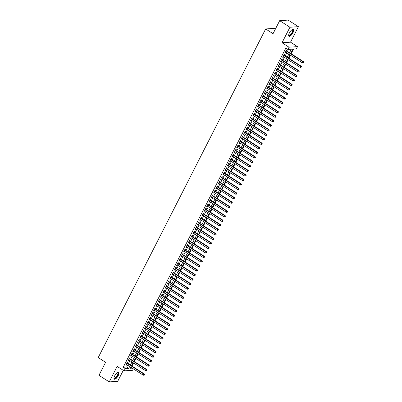 <?xml version="1.0" encoding="UTF-8"?>
<svg xmlns="http://www.w3.org/2000/svg" width="402" height="402" viewBox="0 0 402 402"><rect width="100%" height="100%" fill="white"/><g stroke="black" fill="none" stroke-linecap="round" stroke-linejoin="round"><path stroke-width="0.6" d="M118.253 375.609A4.085 1.492 122.6 0 0 118.67 372.292A4.085 1.492 122.6 0 0 114.681 375.85A4.085 1.492 122.6 0 0 114.263 379.171A4.085 1.492 122.6 0 0 118.253 375.609M292.963 32.723A4.085 1.492 122.6 0 0 293.38 29.401A4.085 1.492 122.6 0 0 289.39 32.959A4.085 1.492 122.6 0 0 288.978 36.28A4.085 1.492 122.6 0 0 292.963 32.723M133.328 368.84L132.585 370.297L124.112 370.865L125.263 368.604L128.7 368.373L129.66 366.488M275.345 29.165L274.129 28.381L265.652 28.954L98.209 357.584L105.6 362.313L98.967 375.327L109.233 381.9L117.706 381.332L123.303 370.348M265.652 28.954L273.043 33.683L279.676 20.668L288.149 20.1L298.415 26.673L289.937 27.241L282.038 42.743L289.018 47.215L297.495 46.642L296.339 48.908L292.907 49.139L290.701 53.466M282.038 42.743L290.515 42.175L298.415 26.673M290.515 42.175L297.495 46.642M132.007 366.086L133.58 362.996M134.313 361.559L135.886 358.468M136.62 357.031L138.193 353.946M138.926 352.509L140.499 349.418M141.233 347.981L142.805 344.891M143.539 343.454L145.112 340.363M145.846 338.926L147.418 335.836M148.152 334.399L149.725 331.313M150.459 329.876L152.031 326.786M152.765 325.349L154.338 322.258M155.071 320.821L156.644 317.731M157.378 316.294L158.951 313.203M159.684 311.766L161.257 308.676M161.991 307.239L163.564 304.153M164.297 302.716L165.87 299.626M166.604 298.189L168.177 295.098M168.91 293.661L170.483 290.571M171.217 289.133L172.79 286.043M173.523 284.606L175.096 281.521M175.83 280.083L177.403 276.993M178.136 275.556L179.709 272.466M180.443 271.028L182.016 267.938M182.749 266.501L184.322 263.411M185.056 261.973L186.628 258.883M187.362 257.446L188.935 254.36M189.669 252.923L191.241 249.833M191.975 248.396L193.548 245.305M194.282 243.868L195.854 240.778M196.588 239.341L198.161 236.25M198.895 234.813L200.467 231.728M201.201 230.291L202.774 227.2M203.507 225.763L205.08 222.673M205.814 221.236L207.387 218.145M208.12 216.708L209.693 213.618M210.427 212.181L212 209.09M212.733 207.658L214.306 204.568M215.04 203.131L216.613 200.04M217.346 198.603L218.919 195.513M219.653 194.076L221.226 190.985M221.959 189.548L223.532 186.458M224.266 185.02L225.839 181.935M226.572 180.498L228.145 177.408M228.879 175.97L230.452 172.88M231.185 171.443L232.758 168.353M233.492 166.915L235.064 163.825M235.798 162.388L237.371 159.303M238.105 157.865L239.677 154.775M240.411 153.338L241.984 150.247M242.718 148.81L244.29 145.72M245.024 144.283L246.597 141.192M247.33 139.755L248.903 136.665M249.637 135.228L251.21 132.142M251.943 130.705L253.516 127.615M254.25 126.178L255.823 123.087M256.556 121.65L258.129 118.56M258.863 117.123L260.436 114.032M261.169 112.595L262.742 109.51M263.476 108.073L265.049 104.982M265.782 103.545L267.355 100.455M268.089 99.018L269.662 95.927M270.395 94.49L271.968 91.4M272.702 89.963L274.275 86.872M275.003 85.435L276.581 82.35M277.31 80.913L278.887 77.822M279.616 76.385L281.194 73.295M281.923 71.857L283.5 68.767M284.229 67.33L285.807 64.24M286.536 62.802L288.113 59.717M288.842 58.28L290.42 55.19M291.148 53.752L293.52 49.094M279.676 20.668L289.937 27.241M127.464 363.177L127.866 362.383L127.293 362.423L125.911 365.137L126.484 365.101L126.73 364.614M129.771 358.649L130.173 357.86L129.6 357.896L128.218 360.614L128.791 360.574L129.037 360.086M132.077 354.122L132.479 353.333L131.906 353.368L130.524 356.087L131.097 356.046L131.343 355.559M134.384 349.599L134.786 348.805L134.213 348.846L132.831 351.559L133.404 351.519L133.65 351.036M136.69 345.072L137.092 344.278L136.519 344.318L135.137 347.032L135.71 346.996L135.956 346.509M138.997 340.544L139.399 339.75L138.826 339.791L137.444 342.504L138.017 342.469L138.263 341.981M141.303 336.017L141.705 335.223L141.132 335.263L139.75 337.981L140.323 337.941L140.569 337.454M143.609 331.489L144.011 330.7L143.439 330.735L142.057 333.454L142.63 333.414L142.876 332.926M145.916 326.962L146.318 326.173L145.745 326.208L144.363 328.926L144.936 328.886L145.182 328.399M148.222 322.439L148.624 321.645L148.052 321.685L146.67 324.399L147.243 324.359L147.489 323.876M150.529 317.912L150.931 317.118L150.358 317.158L148.976 319.871L149.549 319.836L149.795 319.349M152.835 313.384L153.237 312.59L152.665 312.63L151.283 315.344L151.85 315.309L152.102 314.821M155.142 308.857L155.544 308.068L154.971 308.103L153.589 310.821L154.157 310.781L154.408 310.294M157.448 304.329L157.85 303.54L157.277 303.575L155.896 306.294L156.463 306.254L156.715 305.766M159.755 299.807L160.157 299.013L159.584 299.053L158.202 301.766L158.77 301.726L159.021 301.244M162.061 295.279L162.463 294.485L161.89 294.525L160.504 297.239L161.076 297.204L161.328 296.716M164.368 290.752L164.77 289.958L164.197 289.998L162.81 292.711L163.383 292.676L163.634 292.189M166.669 286.224L167.076 285.43L166.503 285.47L165.116 288.189L165.689 288.149L165.941 287.661M168.976 281.696L169.383 280.908L168.81 280.943L167.423 283.661L167.996 283.621L168.247 283.134M171.282 277.169L171.689 276.38L171.116 276.415L169.729 279.134L170.302 279.094L170.554 278.606M173.589 272.646L173.996 271.852L173.423 271.893L172.036 274.606L172.609 274.566L172.86 274.084M175.895 268.119L176.302 267.325L175.729 267.365L174.342 270.079L174.915 270.043L175.166 269.556M178.202 263.591L178.609 262.797L178.036 262.838L176.649 265.556L177.222 265.516L177.473 265.029M180.508 259.064L180.915 258.275L180.342 258.31L178.955 261.029L179.528 260.988L179.779 260.501M182.815 254.536L183.222 253.747L182.649 253.783L181.262 256.501L181.835 256.461L182.086 255.973M185.121 250.014L185.528 249.22L184.955 249.26L183.568 251.974L184.141 251.933L184.392 251.451M187.427 245.486L187.834 244.692L187.262 244.733L185.875 247.446L186.448 247.411L186.699 246.923M189.734 240.959L190.141 240.165L189.568 240.205L188.181 242.919L188.754 242.883L189.005 242.396M192.04 236.431L192.447 235.637L191.875 235.678L190.488 238.396L191.061 238.356L191.312 237.868M194.347 231.904L194.754 231.115L194.181 231.15L192.794 233.869L193.367 233.828L193.618 233.341M196.653 227.376L197.06 226.587L196.488 226.627L195.101 229.341L195.673 229.301L195.925 228.813M198.96 222.854L199.367 222.06L198.794 222.1L197.407 224.813L197.98 224.778L198.231 224.291M201.266 218.326L201.673 217.532L201.1 217.572L199.714 220.286L200.286 220.251L200.538 219.763M203.573 213.799L203.98 213.005L203.407 213.045L202.02 215.763L202.593 215.723L202.844 215.236M205.879 209.271L206.286 208.482L205.713 208.517L204.327 211.236L204.899 211.196L205.151 210.708M208.186 204.744L208.593 203.955L208.02 203.99L206.633 206.708L207.206 206.668L207.457 206.181M210.492 200.221L210.899 199.427L210.326 199.467L208.939 202.181L209.512 202.141L209.764 201.658M212.799 195.694L213.206 194.9L212.633 194.94L211.246 197.653L211.819 197.618L212.07 197.131M215.105 191.166L215.512 190.372L214.939 190.412L213.552 193.126L214.125 193.091L214.377 192.603M217.412 186.639L217.819 185.85L217.246 185.885L215.859 188.603L216.432 188.563L216.683 188.076M219.718 182.111L220.125 181.322L219.552 181.357L218.165 184.076L218.738 184.036L218.989 183.548M222.025 177.589L222.432 176.795L221.859 176.835L220.472 179.548L221.045 179.508L221.296 179.026M224.331 173.061L224.738 172.267L224.165 172.307L222.778 175.021L223.351 174.986L223.597 174.498M226.638 168.533L227.045 167.74L226.472 167.78L225.085 170.493L225.658 170.458L225.904 169.971M228.944 164.006L229.351 163.212L228.778 163.252L227.391 165.971L227.964 165.931L228.21 165.443M231.25 159.478L231.652 158.689L231.085 158.725L229.698 161.443L230.271 161.403L230.517 160.916M233.557 154.951L233.959 154.162L233.391 154.197L232.004 156.916L232.577 156.875L232.823 156.388M235.863 150.428L236.265 149.634L235.698 149.675L234.311 152.388L234.884 152.348L235.13 151.866M238.17 145.901L238.572 145.107L238.004 145.147L236.617 147.861L237.19 147.825L237.436 147.338M240.476 141.373L240.878 140.579L240.306 140.62L238.924 143.333L239.497 143.298L239.743 142.81M242.783 136.846L243.185 136.057L242.612 136.092L241.23 138.811L241.803 138.77L242.049 138.283M245.089 132.318L245.491 131.529L244.918 131.565L243.537 134.283L244.109 134.243L244.356 133.755M247.396 127.796L247.798 127.002L247.225 127.042L245.843 129.756L246.416 129.715L246.662 129.233M249.702 123.268L250.104 122.474L249.531 122.515L248.15 125.228L248.722 125.193L248.969 124.705M252.009 118.741L252.411 117.947L251.838 117.987L250.456 120.7L251.029 120.665L251.275 120.178M254.315 114.213L254.717 113.419L254.144 113.459L252.763 116.178L253.335 116.138L253.582 115.65M256.622 109.686L257.024 108.897L256.451 108.932L255.069 111.65L255.642 111.61L255.888 111.123M258.928 105.158L259.33 104.369L258.757 104.404L257.375 107.123L257.948 107.083L258.195 106.595M261.235 100.636L261.637 99.842L261.064 99.882L259.682 102.595L260.255 102.56L260.501 102.073M263.541 96.108L263.943 95.314L263.37 95.354L261.988 98.068L262.561 98.033L262.807 97.545M265.848 91.581L266.25 90.787L265.677 90.827L264.295 93.545L264.868 93.505L265.114 93.018M268.154 87.053L268.556 86.264L267.983 86.299L266.601 89.018L267.174 88.978L267.42 88.49M270.461 82.526L270.863 81.737L270.29 81.772L268.908 84.49L269.481 84.45L269.727 83.963M272.767 78.003L273.169 77.209L272.596 77.249L271.214 79.963L271.787 79.923L272.033 79.44M275.074 73.476L275.476 72.682L274.903 72.722L273.521 75.435L274.094 75.4L274.34 74.913M277.38 68.948L277.782 68.154L277.209 68.194L275.827 70.908L276.4 70.873L276.646 70.385M279.686 64.42L280.088 63.627L279.516 63.667L278.134 66.385L278.707 66.345L278.953 65.858M281.993 59.893L282.395 59.104L281.822 59.139L280.44 61.858L281.013 61.818L281.259 61.33M284.299 55.365L284.701 54.577L284.129 54.617L282.747 57.33L283.32 57.29L283.566 56.803M289.535 52.717L291.304 49.245L287.867 49.476L285.812 48.165L123.213 367.287L126.645 367.056L127.605 365.177M128.338 363.74L129.911 360.649M130.645 359.212L132.218 356.122M132.951 354.685L134.524 351.594M135.258 350.157L136.831 347.067M137.564 345.63L139.137 342.539M139.871 341.102L141.444 338.017M142.177 336.58L143.75 333.489M144.484 332.052L146.057 328.962M146.79 327.524L148.363 324.434M149.097 322.997L150.67 319.907M151.403 318.469L152.976 315.384M153.71 313.947L155.283 310.857M156.016 309.419L157.589 306.329M158.323 304.892L159.895 301.801M160.629 300.364L162.202 297.274M162.936 295.837L164.508 292.746M165.242 291.309L166.815 288.224M167.549 286.787L169.121 283.696M169.855 282.259L171.428 279.169M172.162 277.732L173.734 274.641M174.468 273.204L176.041 270.114M176.774 268.677L178.347 265.591M179.081 264.154L180.654 261.064M181.387 259.627L182.96 256.536M183.694 255.099L185.267 252.009M186 250.572L187.573 247.481M188.307 246.044L189.88 242.954M190.613 241.522L192.186 238.431M192.92 236.994L194.493 233.904M195.226 232.467L196.799 229.376M197.533 227.939L199.106 224.849M199.839 223.411L201.412 220.321M202.146 218.884L203.719 215.799M204.452 214.361L206.025 211.271M206.759 209.834L208.331 206.744M209.065 205.306L210.638 202.216M211.372 200.779L212.944 197.689M213.678 196.251L215.251 193.166M215.985 191.729L217.557 188.638M218.291 187.201L219.864 184.111M220.592 182.674L222.17 179.583M222.899 178.146L224.477 175.056M225.205 173.619L226.783 170.528M227.512 169.091L229.09 166.006M229.818 164.569L231.396 161.478M232.125 160.041L233.703 156.951M234.431 155.514L236.009 152.423M236.738 150.986L238.316 147.896M239.044 146.459L240.622 143.373M241.351 141.936L242.929 138.846M243.657 137.409L245.235 134.318M245.964 132.881L247.542 129.791M248.27 128.354L249.848 125.263M250.577 123.826L252.154 120.736M252.883 119.299L254.461 116.213M255.19 114.776L256.767 111.686M257.496 110.248L259.074 107.158M259.803 105.721L261.38 102.631M262.109 101.193L263.687 98.103M264.416 96.666L265.993 93.581M266.722 92.143L268.3 89.053M269.028 87.616L270.606 84.526M271.335 83.088L272.913 79.998M273.641 78.561L275.219 75.47M275.948 74.033L277.521 70.948M278.254 69.511L279.827 66.42M280.561 64.983L282.134 61.893M282.867 60.456L284.44 57.365M285.174 55.928L286.747 52.838M287.48 51.401L288.485 49.436M286.606 50.843L287.008 50.049L286.435 50.089L285.053 52.803L285.626 52.768L285.872 52.28M124.112 370.865L117.133 366.398L109.233 381.9M123.213 367.287L125.263 368.604M287.867 49.476L289.018 47.215M130.826 367.237L130.303 368.262L132.228 368.131M289.968 54.903L288.395 57.988M287.661 59.426L286.088 62.516M285.355 63.953L283.782 67.044M283.048 68.481L281.475 71.571M280.742 73.008L279.169 76.099M278.435 77.536L276.862 80.621M276.129 82.058L274.556 85.149M273.822 86.586L272.249 89.676M271.516 91.113L269.943 94.204M269.209 95.641L267.637 98.731M266.903 100.168L265.33 103.259M264.596 104.696L263.024 107.781M262.29 109.218L260.717 112.309M259.983 113.746L258.411 116.836M257.677 118.273L256.104 121.364M255.376 122.801L253.798 125.891M253.069 127.328L251.491 130.414M250.763 131.851L249.185 134.941M248.456 136.378L246.878 139.469M246.15 140.906L244.572 143.996M243.843 145.434L242.265 148.524M241.537 149.961L239.959 153.051M239.23 154.484L237.652 157.574M236.924 159.011L235.346 162.101M234.617 163.539L233.039 166.629M232.311 168.066L230.733 171.157M230.004 172.594L228.426 175.684M227.698 177.121L226.12 180.207M225.391 181.644L223.813 184.734M223.085 186.171L221.507 189.262M220.778 190.699L219.201 193.789M218.472 195.226L216.894 198.317M216.165 199.754L214.588 202.839M213.859 204.276L212.281 207.367M211.552 208.804L209.975 211.894M209.246 213.331L207.668 216.422M206.94 217.859L205.362 220.949M204.633 222.386L203.055 225.477M202.327 226.914L200.754 229.999M200.02 231.436L198.447 234.527M197.714 235.964L196.141 239.054M195.407 240.491L193.834 243.582M193.101 245.019L191.528 248.109M190.794 249.547L189.221 252.632M188.488 254.069L186.915 257.159M186.181 258.597L184.608 261.687M183.875 263.124L182.302 266.214M181.568 267.652L179.995 270.742M179.262 272.179L177.689 275.269M176.955 276.707L175.383 279.792M174.649 281.229L173.076 284.32M172.342 285.757L170.77 288.847M170.036 290.284L168.463 293.375M167.729 294.812L166.157 297.902M165.423 299.339L163.85 302.425M163.117 303.862L161.544 306.952M160.81 308.389L159.237 311.48M158.504 312.917L156.931 316.007M156.197 317.444L154.624 320.535M153.891 321.972L152.318 325.062M151.584 326.494L150.011 329.585M149.278 331.022L147.705 334.112M146.971 335.549L145.398 338.64M144.665 340.077L143.092 343.167M142.358 344.604L140.785 347.695M140.052 349.132L138.479 352.217M137.745 353.654L136.172 356.745M135.439 358.182L133.866 361.272M133.132 362.71L131.56 365.8M130.389 365.051L131.967 361.961M132.695 360.524L134.273 357.433M135.002 355.996L136.579 352.911M137.308 351.474L138.886 348.383M139.615 346.946L141.192 343.856M141.921 342.419L143.499 339.328M144.228 337.891L145.805 334.801M146.534 333.364L148.112 330.278M148.84 328.841L150.418 325.751M151.147 324.313L152.725 321.223M153.453 319.786L155.031 316.696M155.76 315.258L157.338 312.168M158.066 310.731L159.644 307.641M160.373 306.203L161.951 303.118M162.679 301.681L164.257 298.591M164.986 297.153L166.564 294.063M167.292 292.626L168.87 289.535M169.599 288.098L171.177 285.008M171.905 283.571L173.483 280.485M174.212 279.048L175.79 275.958M176.518 274.521L178.096 271.43M178.825 269.993L180.403 266.903M181.131 265.466L182.709 262.375M183.438 260.938L185.01 257.848M185.744 256.416L187.317 253.325M188.051 251.888L189.623 248.798M190.357 247.361L191.93 244.27M192.664 242.833L194.236 239.743M194.97 238.306L196.543 235.215M197.276 233.778L198.849 230.693M199.583 229.256L201.156 226.165M201.889 224.728L203.462 221.638M204.196 220.201L205.769 217.11M206.502 215.673L208.075 212.583M208.809 211.145L210.382 208.06M211.115 206.623L212.688 203.533M213.422 202.095L214.995 199.005M215.728 197.568L217.301 194.478M218.035 193.04L219.608 189.95M220.341 188.513L221.914 185.422M222.648 183.985L224.221 180.9M224.954 179.463L226.527 176.372M227.261 174.935L228.833 171.845M229.567 170.408L231.14 167.317M231.874 165.88L233.446 162.79M234.18 161.353L235.753 158.267M236.487 156.83L238.059 153.74M238.793 152.303L240.366 149.212M241.099 147.775L242.672 144.685M243.406 143.248L244.979 140.157M245.712 138.72L247.285 135.63M248.019 134.193L249.592 131.107M250.325 129.67L251.898 126.58M252.632 125.143L254.205 122.052M254.938 120.615L256.511 117.525M257.245 116.088L258.818 112.997M259.551 111.56L261.124 108.475M261.858 107.038L263.431 103.947M264.164 102.51L265.737 99.42M266.471 97.982L268.044 94.892M268.777 93.455L270.35 90.365M271.084 88.927L272.656 85.842M273.39 84.405L274.963 81.315M275.697 79.877L277.269 76.787M278.003 75.35L279.576 72.26M280.31 70.822L281.882 67.732M282.616 66.295L284.189 63.204M284.923 61.767L286.495 58.682M287.229 57.245L288.802 54.154M126.645 367.056L128.7 368.373M285.209 52.496L285.626 52.768M282.902 57.024L283.32 57.29M280.596 61.551L281.013 61.818M278.29 66.079L278.707 66.345M275.983 70.606L276.4 70.873M273.677 75.129L274.094 75.4M271.37 79.656L271.787 79.923M269.064 84.184L269.481 84.45M266.757 88.711L267.174 88.978M264.451 93.239L264.868 93.505M262.144 97.766L262.561 98.033M259.838 102.289L260.255 102.56M257.531 106.816L257.948 107.083M255.225 111.344L255.642 111.61M252.918 115.871L253.335 116.138M250.612 120.399L251.029 120.665M248.305 124.921L248.722 125.193M245.999 129.449L246.416 129.715M243.692 133.977L244.109 134.243M241.386 138.504L241.803 138.77M239.079 143.032L239.497 143.298M236.773 147.559L237.19 147.825M234.466 152.082L234.884 152.348M232.16 156.609L232.577 156.875M229.854 161.137L230.271 161.403M227.547 165.664L227.964 165.931M225.241 170.192L225.658 170.458M222.934 174.714L223.351 174.986M220.628 179.242L221.045 179.508M218.321 183.769L218.738 184.036M216.015 188.297L216.432 188.563M213.708 192.824L214.125 193.091M211.402 197.352L211.819 197.618M209.095 201.874L209.512 202.141M206.789 206.402L207.206 206.668M204.482 210.929L204.899 211.196M202.176 215.457L202.593 215.723M199.869 219.984L200.286 220.251M197.563 224.507L197.98 224.778M195.256 229.034L195.673 229.301M192.95 233.562L193.367 233.828M190.643 238.09L191.061 238.356M188.337 242.617L188.754 242.883M186.031 247.14L186.448 247.411M183.724 251.667L184.141 251.933M181.418 256.195L181.835 256.461M179.111 260.722L179.528 260.988M176.805 265.25L177.222 265.516M174.498 269.777L174.915 270.043M172.192 274.3L172.609 274.566M169.885 278.827L170.302 279.094M167.579 283.355L167.996 283.621M165.272 287.882L165.689 288.149M162.966 292.41L163.383 292.676M160.659 296.932L161.076 297.204M158.353 301.46L158.77 301.726M156.046 305.987L156.463 306.254M153.745 310.515L154.157 310.781M151.438 315.042L151.85 315.309M149.132 319.57L149.549 319.836M146.825 324.092L147.243 324.359M144.519 328.62L144.936 328.886M142.213 333.147L142.63 333.414M139.906 337.675L140.323 337.941M137.6 342.202L138.017 342.469M135.293 346.725L135.71 346.996M132.987 351.253L133.404 351.519M130.68 355.78L131.097 356.046M128.374 360.308L128.791 360.574M126.067 364.835L126.484 365.101M286.033 50.878L303.033 61.762L302.455 62.893L285.455 52.014M286.194 50.562A0.523 0.472 -93.8 0 0 286.279 50.632L303.605 61.722L303.033 61.762L303.565 62.431L303.334 62.883L303.565 62.431M303.791 62.416L303.605 61.722M302.455 62.893L303.334 62.883M292.153 29.627A3.533 1.291 -57.4 0 1 292.179 29.617A3.533 1.291 -57.4 0 1 292.395 32.527A3.533 1.291 -57.4 0 1 290.123 35.336A3.533 1.291 -57.4 0 1 288.671 35.095A3.533 1.291 -57.4 0 1 288.666 35.074M288.676 34.994A3.271 1.196 122.6 0 0 288.882 35.255A3.271 1.196 122.6 0 0 292.078 32.401A3.271 1.196 122.6 0 0 292.41 29.743A3.271 1.196 122.6 0 0 292.088 29.668M288.807 36.115A4.06 1.482 122.6 0 0 292.626 32.512A4.06 1.482 122.6 0 0 293.158 29.316M117.444 372.518A3.533 1.291 -57.4 0 1 117.464 372.508A3.533 1.291 -57.4 0 1 118.108 374.428A3.533 1.291 -57.4 0 1 115.565 378.116A3.533 1.291 -57.4 0 1 113.957 377.986A3.533 1.291 -57.4 0 1 113.957 377.965M113.967 377.88A3.271 1.196 122.6 0 0 114.168 378.146A3.271 1.196 122.6 0 0 115.399 377.79A3.271 1.196 122.6 0 0 117.54 374.925A3.271 1.196 122.6 0 0 117.701 372.634A3.271 1.196 122.6 0 0 117.374 372.559M114.098 379.006A4.06 1.482 122.6 0 0 115.48 378.498A4.06 1.482 122.6 0 0 118.047 375.131A4.06 1.482 122.6 0 0 118.449 372.207M283.727 55.406L300.726 66.29L300.148 67.42L283.149 56.536M283.887 55.089A0.523 0.472 -93.8 0 0 283.973 55.159L301.299 66.25L300.726 66.29L301.259 66.958L301.028 67.41L301.259 66.958M301.485 66.943L301.299 66.25M300.148 67.42L301.028 67.41M281.42 59.933L298.42 70.817L297.842 71.948L280.842 61.064M281.581 59.617A0.523 0.472 -93.8 0 0 281.666 59.682L298.993 70.777L298.42 70.817L298.952 71.486L298.721 71.938L298.952 71.486M299.178 71.471L298.993 70.777M297.842 71.948L298.721 71.938M279.114 64.461L296.113 75.34L295.535 76.475L278.536 65.591M279.274 64.144A0.523 0.472 -93.8 0 0 279.36 64.209L296.686 75.305L296.113 75.34L296.646 76.013L296.415 76.465L296.646 76.013M296.872 75.998L296.686 75.305M295.535 76.475L296.415 76.465M276.807 68.988L293.807 79.867L293.229 80.998L276.229 70.119M276.968 68.672A0.523 0.472 -93.8 0 0 277.053 68.737L294.38 79.832L293.807 79.867L294.339 80.541L294.108 80.993L294.339 80.541M294.565 80.521L294.38 79.832M293.229 80.998L294.108 80.993M274.501 73.511L291.5 84.395L290.922 85.525L273.923 74.646M274.661 73.199A0.523 0.472 -93.8 0 0 274.747 73.264L292.073 84.355L291.5 84.395L292.033 85.063L291.802 85.515L292.033 85.063M292.259 85.048L292.073 84.355M290.922 85.525L291.802 85.515M272.194 78.038L289.194 88.922L288.616 90.053L271.616 79.169M272.355 77.722A0.523 0.472 -93.8 0 0 272.44 77.792L289.767 88.882L289.194 88.922L289.726 89.591L289.495 90.043L289.726 89.591M289.953 89.576L289.767 88.882M288.616 90.053L289.495 90.043M269.888 82.566L286.887 93.45L286.309 94.581L269.31 83.696M270.049 82.249A0.523 0.472 -93.8 0 0 270.134 82.32L287.46 93.41L286.887 93.45L287.42 94.118L287.189 94.57L287.42 94.118M287.646 94.103L287.46 93.41M286.309 94.581L287.189 94.57M267.581 87.093L284.581 97.977L284.003 99.108L267.003 88.224M267.742 86.777A0.523 0.472 -93.8 0 0 267.827 86.842L285.154 97.937L284.581 97.977L285.113 98.646L284.882 99.098L285.113 98.646M285.34 98.631L285.154 97.937M284.003 99.108L284.882 99.098M265.275 91.621L282.274 102.5L281.696 103.636L264.697 92.751M265.436 91.304A0.523 0.472 -93.8 0 0 265.521 91.37L282.847 102.465L282.274 102.5L282.807 103.173L282.576 103.626L282.807 103.173M283.033 103.158L282.847 102.465M281.696 103.636L282.576 103.626M262.968 96.143L279.968 107.027L279.39 108.158L262.39 97.279M263.129 95.832A0.523 0.472 -93.8 0 0 263.215 95.897L280.541 106.992L279.968 107.027L280.501 107.696L280.269 108.153L280.501 107.696M280.727 107.681L280.541 106.992M279.39 108.158L280.269 108.153M260.662 100.671L277.661 111.555L277.084 112.686L260.084 101.806M260.823 100.354A0.523 0.472 -93.8 0 0 260.908 100.425L278.234 111.515L277.661 111.555L278.194 112.223L277.963 112.676L278.194 112.223M278.42 112.208L278.234 111.515M277.084 112.686L277.963 112.676M258.355 105.198L275.355 116.083L274.777 117.213L257.777 106.329M258.516 104.882A0.523 0.472 -93.8 0 0 258.602 104.952L275.928 116.042L275.355 116.083L275.888 116.751L275.656 117.203L275.888 116.751M276.114 116.736L275.928 116.042M274.777 117.213L275.656 117.203M256.049 109.726L273.048 120.61L272.471 121.741L255.471 110.857M256.21 109.409A0.523 0.472 -93.8 0 0 256.295 109.475L273.621 120.57L273.048 120.61L273.581 121.278L273.35 121.731L273.581 121.278M273.807 121.263L273.621 120.57M272.471 121.741L273.35 121.731M253.742 114.253L270.742 125.133L270.164 126.268L253.165 115.384M253.903 113.937A0.523 0.472 -93.8 0 0 253.989 114.002L271.315 125.097L270.742 125.133L271.275 125.806L271.043 126.258L271.275 125.806M271.501 125.791L271.315 125.097M270.164 126.268L271.043 126.258M251.436 118.781L268.435 129.66L267.858 130.791L250.858 119.912M251.597 118.464A0.523 0.472 -93.8 0 0 251.682 118.53L269.008 129.625L268.435 129.66L268.968 130.333L268.737 130.786L268.968 130.333M269.194 130.313L269.008 129.625M267.858 130.791L268.737 130.786M249.129 123.303L266.129 134.188L265.551 135.318L248.552 124.439M249.29 122.987A0.523 0.472 -93.8 0 0 249.376 123.057L266.702 134.147L266.129 134.188L266.662 134.856L266.431 135.308L266.662 134.856M266.888 134.841L266.702 134.147M265.551 135.318L266.431 135.308M246.823 127.831L263.823 138.715L263.245 139.846L246.245 128.962M246.984 127.514A0.523 0.472 -93.8 0 0 247.069 127.585L264.395 138.675L263.823 138.715L264.355 139.383L264.124 139.836L264.355 139.383M264.581 139.368L264.395 138.675M263.245 139.846L264.124 139.836M244.516 132.358L261.516 143.243L260.938 144.373L243.939 133.489M244.677 132.042A0.523 0.472 -93.8 0 0 244.763 132.112L262.089 143.202L261.516 143.243L262.049 143.911L261.818 144.363L262.049 143.911M262.275 143.896L262.089 143.202M260.938 144.373L261.818 144.363M242.21 136.886L259.21 147.77L258.632 148.901L241.632 138.017M242.371 136.569A0.523 0.472 -93.8 0 0 242.456 136.635L259.782 147.73L259.21 147.77L259.742 148.438L259.511 148.891L259.742 148.438M259.968 148.423L259.782 147.73M258.632 148.901L259.511 148.891M239.904 141.414L256.903 152.293L256.325 153.428L239.326 142.544M240.064 141.097A0.523 0.472 -93.8 0 0 240.15 141.162L257.476 152.257L256.903 152.293L257.436 152.966L257.205 153.418L257.436 152.966M257.662 152.951L257.476 152.257M256.325 153.428L257.205 153.418M237.597 145.936L254.597 156.82L254.019 157.951L237.019 147.072M237.758 145.624A0.523 0.472 -93.8 0 0 237.843 145.69L255.169 156.78L254.597 156.82L255.129 157.489L254.898 157.946L255.129 157.489M255.355 157.473L255.169 156.78M254.019 157.951L254.898 157.946M235.291 150.464L252.29 161.348L251.712 162.478L234.713 151.594M235.451 150.147A0.523 0.472 -93.8 0 0 235.537 150.217L252.863 161.308L252.29 161.348L252.823 162.016L252.592 162.468L252.823 162.016M253.049 162.001L252.863 161.308M251.712 162.478L252.592 162.468M232.984 154.991L249.984 165.875L249.406 167.006L232.406 156.122M233.145 154.675A0.523 0.472 -93.8 0 0 233.23 154.745L250.557 165.835L249.984 165.875L250.516 166.544L250.285 166.996L250.516 166.544M250.742 166.528L250.557 165.835M249.406 167.006L250.285 166.996M230.678 159.519L247.677 170.403L247.099 171.533L230.1 160.649M230.838 159.202A0.523 0.472 -93.8 0 0 230.924 159.267L248.25 170.363L247.677 170.403L248.21 171.071L247.979 171.523L248.21 171.071M248.436 171.056L248.25 170.363M247.099 171.533L247.979 171.523M228.371 164.046L245.371 174.925L244.793 176.061L227.793 165.177M228.532 163.73A0.523 0.472 -93.8 0 0 228.617 163.795L245.944 174.89L245.371 174.925L245.903 175.599L245.672 176.051L245.903 175.599M246.13 175.584L245.944 174.89M244.793 176.061L245.672 176.051M226.065 168.574L243.064 179.453L242.486 180.583L225.487 169.704M226.225 168.257A0.523 0.472 -93.8 0 0 226.311 168.322L243.637 179.418L243.064 179.453L243.597 180.126L243.366 180.578L243.597 180.126M243.828 180.106L243.637 179.418M242.486 180.583L243.366 180.578M223.758 173.096L240.758 183.98L240.18 185.111L223.185 174.232M223.919 172.78A0.523 0.472 -93.8 0 0 224.004 172.85L241.331 183.94L240.758 183.98L241.29 184.649L241.059 185.101L241.29 184.649M241.522 184.634L241.331 183.94M240.18 185.111L241.059 185.101M221.452 177.624L238.451 188.508L237.873 189.638L220.879 178.754M221.613 177.307A0.523 0.472 -93.8 0 0 221.698 177.377L239.024 188.468L238.451 188.508L238.984 189.176L238.753 189.628L238.984 189.176M239.215 189.161L239.024 188.468M237.873 189.638L238.753 189.628M219.145 182.151L236.145 193.035L235.567 194.166L218.572 183.282M219.306 181.835A0.523 0.472 -93.8 0 0 219.391 181.9L236.718 192.995L236.145 193.035L236.677 193.704L236.446 194.156L236.677 193.704M236.909 193.689L236.718 192.995M235.567 194.166L236.446 194.156M216.839 186.679L233.838 197.558L233.26 198.694L216.266 187.809M217 186.362A0.523 0.472 -93.8 0 0 217.085 186.427L234.411 197.523L233.838 197.558L234.371 198.231L234.14 198.683L234.371 198.231M234.602 198.216L234.411 197.523M233.26 198.694L234.14 198.683M214.532 191.206L231.532 202.085L230.954 203.221L213.959 192.337M214.693 190.89A0.523 0.472 -93.8 0 0 214.779 190.955L232.105 202.05L231.532 202.085L232.065 202.759L231.833 203.211L232.065 202.759M232.296 202.744L232.105 202.05M230.954 203.221L231.833 203.211M212.226 195.729L229.225 206.613L228.648 207.744L211.653 196.864M212.387 195.417A0.523 0.472 -93.8 0 0 212.472 195.483L229.798 206.573L229.225 206.613L229.758 207.281L229.527 207.733L229.758 207.281M229.989 207.266L229.798 206.573M228.648 207.744L229.527 207.733M209.919 200.256L226.919 211.14L226.341 212.271L209.347 201.387M210.08 199.94A0.523 0.472 -93.8 0 0 210.166 200.01L227.492 211.1L226.919 211.14L227.452 211.809L227.22 212.261L227.452 211.809M227.683 211.794L227.492 211.1M226.341 212.271L227.22 212.261M207.613 204.784L224.612 215.668L224.035 216.799L207.04 205.914M207.774 204.467A0.523 0.472 -93.8 0 0 207.859 204.538L225.185 215.628L224.612 215.668L225.145 216.336L224.914 216.789L225.145 216.336M225.376 216.321L225.185 215.628M224.035 216.799L224.914 216.789M205.306 209.311L222.306 220.195L221.728 221.326L204.734 210.442M205.467 208.995A0.523 0.472 -93.8 0 0 205.553 209.06L222.879 220.155L222.306 220.195L222.839 220.864L222.607 221.316L222.839 220.864M223.07 220.849L222.879 220.155M221.728 221.326L222.607 221.316M203 213.839L220 224.718L219.422 225.854L202.427 214.969M203.161 213.522A0.523 0.472 -93.8 0 0 203.246 213.588L220.572 224.683L220 224.718L220.532 225.391L220.301 225.844L220.532 225.391M220.763 225.376L220.572 224.683M219.422 225.854L220.301 225.844M200.693 218.366L217.693 229.246L217.115 230.376L200.121 219.497M200.854 218.05A0.523 0.472 -93.8 0 0 200.94 218.115L218.266 229.21L217.693 229.246L218.226 229.914L217.995 230.371L218.226 229.914M218.457 229.899L218.266 229.21M217.115 230.376L217.995 230.371M198.387 222.889L215.387 233.773L214.809 234.904L197.814 224.025M198.548 222.572A0.523 0.472 -93.8 0 0 198.633 222.643L215.959 233.733L215.387 233.773L215.919 234.441L215.688 234.894L215.919 234.441M216.15 234.426L215.959 233.733M214.809 234.904L215.688 234.894M196.081 227.416L213.08 238.301L212.502 239.431L195.508 228.547M196.241 227.1A0.523 0.472 -93.8 0 0 196.327 227.17L213.653 238.26L213.08 238.301L213.613 238.969L213.382 239.421L213.613 238.969M213.844 238.954L213.653 238.26M212.502 239.431L213.382 239.421M193.774 231.944L210.774 242.828L210.196 243.959L193.201 233.075M193.935 231.627A0.523 0.472 -93.8 0 0 194.02 231.693L211.346 242.788L210.774 242.828L211.306 243.496L211.075 243.949L211.306 243.496M211.537 243.481L211.346 242.788M210.196 243.959L211.075 243.949M191.468 236.471L208.467 247.351L207.889 248.486L190.895 237.602M191.628 236.155A0.523 0.472 -93.8 0 0 191.714 236.22L209.04 247.315L208.467 247.351L209 248.024L208.769 248.476L209 248.024M209.231 248.009L209.04 247.315M207.889 248.486L208.769 248.476M189.161 240.999L206.161 251.878L205.583 253.009L188.588 242.13M189.322 240.682A0.523 0.472 -93.8 0 0 189.407 240.748L206.734 251.843L206.161 251.878L206.693 252.551L206.462 253.004L206.693 252.551M206.924 252.531L206.734 251.843M205.583 253.009L206.462 253.004M186.855 245.521L203.854 256.406L203.276 257.536L186.282 246.657M187.015 245.21A0.523 0.472 -93.8 0 0 187.101 245.275L204.427 256.365L203.854 256.406L204.387 257.074L204.156 257.526L204.387 257.074M204.618 257.059L204.427 256.365M203.276 257.536L204.156 257.526M184.548 250.049L201.548 260.933L200.97 262.064L183.975 251.18M184.714 249.732A0.523 0.472 -93.8 0 0 184.794 249.803L202.121 260.893L201.548 260.933L202.08 261.601L201.849 262.054L202.08 261.601M202.312 261.586L202.121 260.893M200.97 262.064L201.849 262.054M182.242 254.577L199.241 265.461L198.663 266.591L181.669 255.707M182.407 254.26A0.523 0.472 -93.8 0 0 182.488 254.33L199.814 265.421L199.241 265.461L199.774 266.129L199.543 266.581L199.774 266.129M200.005 266.114L199.814 265.421M198.663 266.591L199.543 266.581M179.935 259.104L196.935 269.988L196.357 271.119L179.362 260.235M180.101 258.787A0.523 0.472 -93.8 0 0 180.181 258.853L197.508 269.948L196.935 269.988L197.467 270.657L197.236 271.109L197.467 270.657M197.699 270.641L197.508 269.948M196.357 271.119L197.236 271.109M177.629 263.632L194.628 274.511L194.05 275.646L177.056 264.762M177.795 263.315A0.523 0.472 -93.8 0 0 177.875 263.38L195.201 274.476L194.628 274.511L195.161 275.184L194.93 275.636L195.161 275.184M195.392 275.169L195.201 274.476M194.05 275.646L194.93 275.636M175.322 268.154L192.322 279.038L191.744 280.169L174.749 269.29M175.488 267.843A0.523 0.472 -93.8 0 0 175.568 267.908L192.895 279.003L192.322 279.038L192.854 279.707L192.623 280.164L192.854 279.707M193.086 279.691L192.895 279.003M191.744 280.169L192.623 280.164M173.021 272.682L190.015 283.566L189.437 284.696L172.443 273.817M173.182 272.365A0.523 0.472 -93.8 0 0 173.262 272.435L190.588 283.526L190.015 283.566L190.548 284.234L190.317 284.686L190.548 284.234M190.779 284.219L190.588 283.526M189.437 284.696L190.317 284.686M170.714 277.209L187.709 288.093L187.131 289.224L170.136 278.34M170.875 276.893A0.523 0.472 -93.8 0 0 170.956 276.963L188.282 288.053L187.709 288.093L188.242 288.762L188.01 289.214L188.242 288.762M188.473 288.747L188.282 288.053M187.131 289.224L188.01 289.214M168.408 281.737L185.402 292.621L184.825 293.751L167.83 282.867M168.569 281.42A0.523 0.472 -93.8 0 0 168.649 281.485L185.975 292.581L185.402 292.621L185.935 293.289L185.704 293.741L185.935 293.289M186.166 293.274L185.975 292.581M184.825 293.751L185.704 293.741M166.101 286.264L183.096 297.143L182.518 298.279L165.523 287.395M166.262 285.948A0.523 0.472 -93.8 0 0 166.343 286.013L183.669 297.108L183.096 297.143L183.629 297.817L183.397 298.269L183.629 297.817M183.86 297.802L183.669 297.108M182.518 298.279L183.397 298.269M163.795 290.792L180.789 301.671L180.217 302.801L163.217 291.922M163.956 290.475A0.523 0.472 -93.8 0 0 164.036 290.54L181.362 301.636L180.789 301.671L181.322 302.344L181.091 302.796L181.322 302.344M181.553 302.324L181.362 301.636M180.217 302.801L181.091 302.796M161.488 295.314L178.483 306.198L177.91 307.329L160.911 296.45M161.649 294.998A0.523 0.472 -93.8 0 0 161.73 295.068L179.056 306.158L178.483 306.198L179.016 306.867L178.784 307.319L179.016 306.867M179.247 306.852L179.056 306.158M177.91 307.329L178.784 307.319M159.182 299.842L176.177 310.726L175.604 311.857L158.604 300.972M159.343 299.525A0.523 0.472 -93.8 0 0 159.423 299.596L176.749 310.686L176.177 310.726L176.709 311.394L176.478 311.846L176.709 311.394M176.94 311.379L176.749 310.686M175.604 311.857L176.478 311.846M156.875 304.369L173.87 315.253L173.297 316.384L156.298 305.5M157.036 304.053A0.523 0.472 -93.8 0 0 157.117 304.123L174.443 315.213L173.87 315.253L174.403 315.922L174.172 316.374L174.403 315.922M174.634 315.907L174.443 315.213M173.297 316.384L174.172 316.374M154.569 308.897L171.564 319.781L170.991 320.912L153.991 310.027M154.73 308.58A0.523 0.472 -93.8 0 0 154.81 308.646L172.136 319.741L171.564 319.781L172.096 320.449L171.865 320.902L172.096 320.449M172.327 320.434L172.136 319.741M170.991 320.912L171.865 320.902M152.263 313.424L169.257 324.303L168.684 325.439L151.685 314.555M152.423 313.108A0.523 0.472 -93.8 0 0 152.504 313.173L169.83 324.268L169.257 324.303L169.79 324.977L169.559 325.429L169.79 324.977M170.021 324.962L169.83 324.268M168.684 325.439L169.559 325.429M149.956 317.947L166.951 328.831L166.378 329.962L149.378 319.082M150.117 317.635A0.523 0.472 -93.8 0 0 150.197 317.701L167.523 328.791L166.951 328.831L167.483 329.499L167.252 329.952L167.483 329.499M167.714 329.484L167.523 328.791M166.378 329.962L167.252 329.952M147.65 322.474L164.644 333.358L164.071 334.489L147.072 323.605M147.81 322.158A0.523 0.472 -93.8 0 0 147.891 322.228L165.217 333.318L164.644 333.358L165.177 334.027L164.946 334.479L165.177 334.027M165.408 334.012L165.217 333.318M164.071 334.489L164.946 334.479M145.343 327.002L162.338 337.886L161.765 339.017L144.765 328.132M145.504 326.685A0.523 0.472 -93.8 0 0 145.584 326.756L162.91 337.846L162.338 337.886L162.87 338.554L162.639 339.007L162.87 338.554M163.101 338.539L162.91 337.846M161.765 339.017L162.639 339.007M143.037 331.529L160.031 342.414L159.458 343.544L142.459 332.66M143.197 331.213A0.523 0.472 -93.8 0 0 143.278 331.278L160.604 342.373L160.031 342.414L160.564 343.082L160.333 343.534L160.564 343.082M160.795 343.067L160.604 342.373M159.458 343.544L160.333 343.534M140.73 336.057L157.725 346.936L157.152 348.072L140.152 337.188M140.891 335.74A0.523 0.472 -93.8 0 0 140.971 335.806L158.298 346.901L157.725 346.936L158.257 347.609L158.026 348.062L158.257 347.609M158.488 347.594L158.298 346.901M157.152 348.072L158.026 348.062M138.424 340.584L155.418 351.464L154.845 352.594L137.846 341.715M138.584 340.268A0.523 0.472 -93.8 0 0 138.665 340.333L155.991 351.428L155.418 351.464L155.951 352.132L155.72 352.589L155.951 352.132M156.182 352.117L155.991 351.428M154.845 352.594L155.72 352.589M136.117 345.107L153.112 355.991L152.539 357.122L135.539 346.243M136.278 344.79A0.523 0.472 -93.8 0 0 136.358 344.861L153.685 355.951L153.112 355.991L153.644 356.659L153.413 357.112L153.644 356.659M153.876 356.644L153.685 355.951M152.539 357.122L153.413 357.112M133.811 349.634L150.805 360.519L150.232 361.649L133.233 350.765M133.972 349.318A0.523 0.472 -93.8 0 0 134.052 349.388L151.378 360.478L150.805 360.519L151.338 361.187L151.107 361.639L151.338 361.187M151.569 361.172L151.378 360.478M150.232 361.649L151.107 361.639M131.504 354.162L148.499 365.046L147.926 366.177L130.926 355.293M131.665 353.845A0.523 0.472 -93.8 0 0 131.745 353.911L149.072 365.006L148.499 365.046L149.031 365.714L148.8 366.167L149.031 365.714M149.263 365.699L149.072 365.006M147.926 366.177L148.8 366.167M129.198 358.69L146.192 369.569L145.619 370.704L128.62 359.82M129.359 358.373A0.523 0.472 -93.8 0 0 129.439 358.438L146.765 369.533L146.192 369.569L146.725 370.242L146.499 370.694L146.725 370.242M146.956 370.227L146.765 369.533M145.619 370.704L146.499 370.694M126.891 363.217L143.886 374.096L143.313 375.232L126.313 364.348M127.052 362.9A0.523 0.472 -93.8 0 0 127.132 362.966L144.459 374.061L143.886 374.096L144.418 374.77L144.192 375.222L144.418 374.77M144.65 374.754L144.459 374.061M143.313 375.232L144.192 375.222"/></g></svg>
